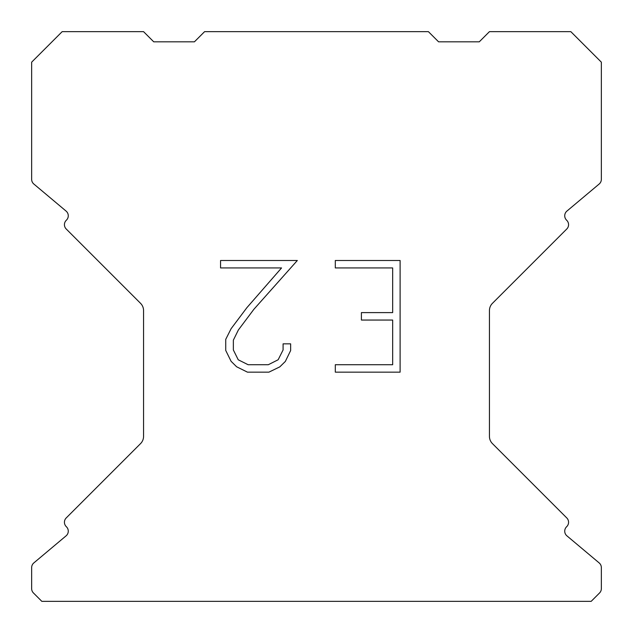 <?xml version="1.0" encoding="UTF-8"?>
<svg xmlns="http://www.w3.org/2000/svg" width="633" height="633" viewBox="0 0 633 633"><rect width="100%" height="100%" fill="white"/><g stroke="black" fill="none" stroke-linecap="round" stroke-linejoin="round"><path stroke-width="0.95" d="M392.666 364.719L392.666 320.053L361.411 320.053L361.411 312.607L392.666 312.607L392.666 267.941L335.308 267.941L335.308 260.495L400.111 260.495L400.111 372.157L335.308 372.157L335.308 364.719L392.666 364.719M290.642 343.846L290.642 350.54L285.333 361.443L279.81 366.863L268.906 372.157L247.463 372.157L236.631 366.776L231.108 361.324L225.728 350.429L225.728 339.375L231.108 328.693L246.878 307.685L281.558 267.941L220.561 267.941L220.561 260.495L297.328 260.495L253.857 309.331L238.372 329.975L233.355 340.158L233.355 349.962L238.23 359.781L248.112 364.719L268.329 364.719L278.14 359.766L283.086 349.962L283.086 343.846L290.642 343.846M428.406 31.65L204.594 31.65L194.418 41.825L153.732 41.825L143.556 31.65L62.169 31.65L31.65 62.169L31.65 179.345A6.101 6.101 0 0 0 33.834 184.021L66.093 211.098A6.101 6.101 0 0 1 66.489 220.086L66.22 220.363A6.101 6.101 0 0 0 66.22 228.996L140.573 303.349A10.175 10.175 0 0 1 143.556 310.542L143.556 436.398A10.175 10.175 0 0 1 140.573 443.591L66.22 517.944A6.101 6.101 0 0 0 66.22 526.577L66.489 526.854A6.101 6.101 0 0 1 66.093 535.842L33.834 562.919A6.101 6.101 0 0 0 31.65 567.595L31.65 588.65A6.101 6.101 0 0 0 33.438 592.963L41.825 601.35L591.175 601.35L599.562 592.963A6.101 6.101 0 0 0 601.35 588.65L601.35 567.595A6.101 6.101 0 0 0 599.166 562.919L566.907 535.842A6.101 6.101 0 0 1 566.511 526.854L566.78 526.577A6.101 6.101 0 0 0 566.78 517.944L492.427 443.591A10.175 10.175 0 0 1 489.444 436.398L489.444 310.542A10.175 10.175 0 0 1 492.427 303.349L566.78 228.996A6.101 6.101 0 0 0 566.78 220.363L566.511 220.086A6.101 6.101 0 0 1 566.907 211.098L599.166 184.021A6.101 6.101 0 0 0 601.35 179.345L601.35 62.169L570.831 31.65L489.444 31.65L479.268 41.825L438.582 41.825L428.406 31.65"/></g></svg>
